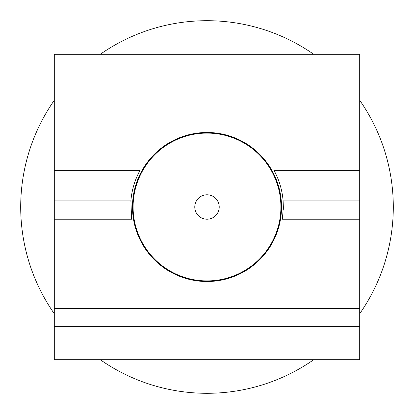 <?xml version="1.0" encoding="UTF-8"?>
<svg xmlns="http://www.w3.org/2000/svg" width="414" height="414" viewBox="0 0 414 414"><rect width="100%" height="100%" fill="white"/><g stroke="black" fill="none" stroke-linecap="round" stroke-linejoin="round"><path stroke-width="0.62" d="M359.704 313.719A186.3 186.3 0 0 0 359.704 100.281M313.719 54.296A186.3 186.3 0 0 0 100.281 54.296M54.296 100.281A186.3 186.3 0 0 0 54.296 313.719M100.281 359.704A186.3 186.3 0 0 0 313.719 359.704M219.218 207A12.218 12.218 0 0 0 207 194.782A12.218 12.218 0 0 0 194.782 207A12.218 12.218 0 0 0 207 219.218A12.218 12.218 0 0 0 219.218 207M280.909 207A73.909 73.909 0 0 0 207 133.091A73.909 73.909 0 0 0 133.091 207A73.909 73.909 0 0 0 207 280.909A73.909 73.909 0 0 0 280.909 207M359.704 200.893L359.704 170.351L273.98 170.351A76.352 76.352 0 0 1 283.109 200.893L359.704 200.893L359.704 219.218L282.369 219.218L283.352 207L283.109 200.893M207 281.52A74.52 74.52 0 0 1 132.48 207A74.52 74.52 0 0 1 207 132.48A74.52 74.52 0 0 1 281.52 207A74.52 74.52 0 0 1 207 281.52M54.296 170.351L54.296 200.893L130.891 200.893A76.352 76.352 0 0 1 140.02 170.351L54.296 170.351L54.296 54.296L359.704 54.296L359.704 170.351M54.296 308.394L359.704 308.394L359.704 359.704L54.296 359.704L54.296 200.893M359.704 326.718L54.296 326.718M359.704 308.394L359.704 219.218M283.352 207A76.352 76.352 0 0 1 283.311 209.453M130.891 200.893L131.631 219.218L54.296 219.218"/></g></svg>
